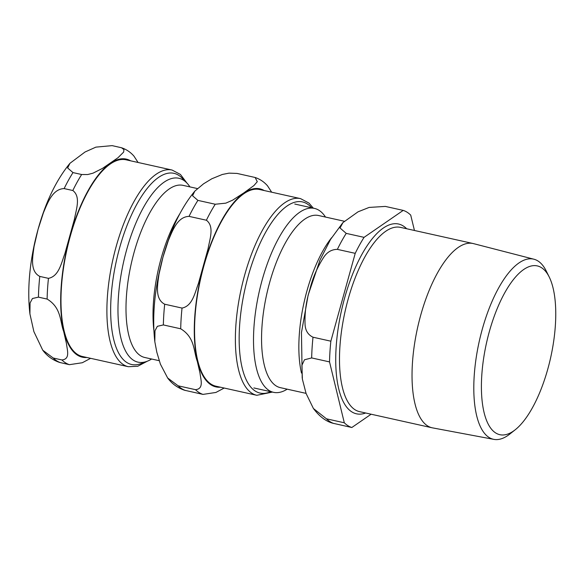 <?xml version="1.0" encoding="UTF-8"?>
<svg xmlns="http://www.w3.org/2000/svg" width="585" height="585" viewBox="0 0 585 585"><rect width="100%" height="100%" fill="white"/><g stroke="black" fill="none" stroke-linecap="round" stroke-linejoin="round"><path stroke-width="0.88" d="M197.898 200.384L192.553 195.763L194.842 191.112L203.558 183.807L211.807 178.776L222.337 174.462L229.035 173.138L237.042 173.423L255.126 177.482L257.29 181.679L253.941 185.547L243.821 192.918L232.735 200.099L225.817 203.156L215.243 204.238L197.898 200.384A111.618 42.478 102.5 0 0 189.05 216.37L206.395 220.231C214.615 226.468 209.715 239.258 208.041 248.852L198.439 283.469C194.907 292.654 192.56 306.006 182.037 308.076L164.692 304.215C154.579 298.964 157.606 284.639 158.988 274.255L162.959 257.195L168.363 240.457C172.56 230.702 177.372 216.772 189.05 216.37M184.48 390.224L202.995 394.4L215.909 392.455L224.194 388.038M271.659 192.194L267.528 185.825C264.098 181.891 259.959 179.112 255.118 177.482M178.14 385.815L167.654 377.983L160.4 364.148L156.838 352.28L154.82 341.698L154.988 330.737L157.358 326.313L163.361 324.931L180.707 328.792C195.105 337.494 193.496 351.205 197.277 361.274L200.033 373.237C200.677 379.533 204.158 388.879 195.485 389.668L178.14 385.815A111.618 42.478 102.5 0 0 185.65 390.539M189.92 186.893A94.185 35.839 102.5 0 0 183.441 180.165A94.185 35.839 102.5 0 0 178.922 178.279A94.185 35.839 102.5 0 0 124.941 256.252A94.185 35.839 102.5 0 0 133.497 360.265A94.185 35.839 102.5 0 0 138.016 362.152A94.185 35.839 102.5 0 0 151.625 359.014M197.394 188.56L183.046 185.365A88.167 33.55 102.5 0 0 132.517 258.351A88.167 33.55 102.5 0 0 140.524 355.724A88.167 33.55 102.5 0 0 144.751 357.486L159.2 360.696M313.333 208.165L308.96 203.075L300.566 198.629L259.755 189.547A100.737 38.332 102.5 0 0 202.015 272.946A100.737 38.332 102.5 0 0 211.163 384.206A100.737 38.332 102.5 0 0 215.997 386.217L256.808 395.299L272.413 392.074M72.818 190.513C81.037 196.75 76.13 209.532 74.456 219.134L64.862 253.751C61.323 262.928 58.975 276.288 48.453 278.35L39.78 276.42C29.667 271.177 32.694 256.852 34.076 246.468L38.047 229.408L43.451 212.669C47.648 202.907 52.46 188.977 64.138 188.582L72.818 190.513A111.618 42.478 -77.5 0 1 81.659 174.52L72.986 172.59L67.641 167.975L69.929 163.317L85.052 151.99L95.889 147.135L112.13 145.628L121.541 147.756L123.94 149.599L123.647 152.085L117.965 157.738L102.543 168.363L93.037 173.16L87.735 174.535L81.659 174.52M138.075 162.476L133.943 156.1M47.122 299.067C61.52 307.776 59.911 321.487 63.692 331.556L66.449 343.512C67.092 349.815 70.573 359.161 61.9 359.95L53.228 358.02L42.742 350.196L33.893 331.644L29.915 313.911L30.076 302.95L32.446 298.518L38.449 297.143L47.122 299.067A111.618 42.478 -77.5 0 1 48.453 278.35M59.568 362.429L69.41 364.674L82.324 362.737L90.609 358.32M172.085 170.045A100.737 38.332 -77.5 0 0 114.346 253.444A100.737 38.332 -77.5 0 0 123.493 364.696A100.737 38.332 -77.5 0 0 128.327 366.707L82.412 356.499A100.737 38.332 -77.5 0 1 77.578 354.481A100.737 38.332 -77.5 0 1 68.43 243.228A100.737 38.332 -77.5 0 1 126.17 159.829L172.085 170.045L180.421 174.44L186.929 183.054M541.498 267.674A86.456 32.899 -77.5 0 1 549.205 276.961A86.456 32.899 -77.5 0 1 550.69 357.479A86.456 32.899 -77.5 0 1 515.209 429.778A86.456 32.899 -77.5 0 1 483.992 356.031A86.456 32.899 -77.5 0 1 541.498 267.674M549.205 276.961L546.171 270.877A92.284 35.115 102.5 0 0 537.944 260.969A92.284 35.115 102.5 0 0 533.959 259.228A92.284 35.115 102.5 0 0 480.768 334.949A92.284 35.115 102.5 0 0 489.009 437.434A92.284 35.115 102.5 0 0 493.879 439.372A92.284 35.115 102.5 0 0 509.879 433.997L515.209 429.778M493.879 439.372L432.564 427.876A94.382 35.919 -77.5 0 1 432.118 427.789A94.382 35.919 -77.5 0 1 427.584 425.902A94.382 35.919 -77.5 0 1 419.014 321.67A94.382 35.919 -77.5 0 1 473.111 243.528A94.382 35.919 -77.5 0 1 473.558 243.638L533.959 259.228M306.05 393.369L280.317 387.643A88.167 33.55 -77.5 0 1 276.083 385.881A88.167 33.55 -77.5 0 1 268.076 288.515A88.167 33.55 -77.5 0 1 318.613 215.529L344.294 221.24M332.594 423.167L351.819 427.511L371.124 414.217M414.451 230.483L410.721 215.119A111.618 42.478 -77.5 0 0 403.211 210.395L364.067 237.349L346.218 233.378L340.046 228.004L342.949 222.592L358.042 211.821L369.12 207.426L385.354 206.417L403.211 210.395M313.012 337.216C307.849 334.73 305.195 330.262 305.041 323.812C304.661 312.47 306.226 301.151 309.728 289.853C312.536 278.401 317.07 267.74 323.322 257.875C326.832 252.245 331.512 249.407 337.37 249.371L355.227 253.342L330.861 341.187L313.012 337.216A111.618 42.478 -77.5 0 0 311.673 357.932L329.53 361.903L344.309 422.787L326.452 418.809L313.406 408.491L306.087 393.478L302.386 379.16L301.897 365.325L304.478 359.775L311.673 357.932M329.53 361.903A111.618 42.478 -77.5 0 1 330.861 341.187M355.227 253.342A111.618 42.478 -77.5 0 1 364.067 237.349M351.819 427.511A111.618 42.478 -77.5 0 1 344.309 422.787M287.191 389.171A94.207 35.846 -77.5 0 1 273.553 392.33A94.207 35.846 -77.5 0 1 269.027 390.444A94.207 35.846 -77.5 0 1 260.479 286.409A94.207 35.846 -77.5 0 1 314.467 208.414A94.207 35.846 -77.5 0 1 318.986 210.3A94.207 35.846 -77.5 0 1 325.487 217.057M164.692 304.215A111.618 42.478 102.5 0 0 163.361 324.931M182.037 308.076A111.618 42.478 102.5 0 0 180.707 328.792M195.485 389.668A111.618 42.478 102.5 0 0 202.995 394.4M215.243 204.238A111.618 42.478 102.5 0 0 206.395 220.231M264.193 190.534A101.446 38.603 102.5 0 0 203.5 266.255A101.446 38.603 102.5 0 0 220.435 387.204M311.615 207.777A97.914 37.257 102.5 0 0 307.198 203.909A97.914 37.257 102.5 0 0 248.055 276.654A97.914 37.257 102.5 0 0 270.694 391.694M300.566 198.629A100.737 38.332 102.5 0 0 244.552 275.484A100.737 38.332 102.5 0 0 251.974 393.281A100.737 38.332 102.5 0 0 256.808 395.299M179.675 214.015A88.167 33.55 102.5 0 0 161.065 258.643A88.167 33.55 102.5 0 0 153.848 330.101M144.093 362.166A97.914 37.257 -77.5 0 1 114.558 269.817A97.914 37.257 -77.5 0 1 178.718 175.324A97.914 37.257 -77.5 0 1 184.436 180.838M69.41 364.674A111.618 42.478 -77.5 0 1 61.9 359.95M86.851 357.486A101.446 38.603 -77.5 0 1 66.61 249.78A101.446 38.603 -77.5 0 1 130.609 160.816M60.738 362.744A111.618 42.478 -77.5 0 1 53.228 358.02M38.449 297.143A111.618 42.478 -77.5 0 1 39.78 276.42M64.138 188.582A111.618 42.478 -77.5 0 1 72.986 172.59M331.607 237.7A88.167 33.55 102.5 0 0 301.487 373.069M337.37 249.371A111.618 42.478 -77.5 0 1 346.218 233.378M333.969 423.54A111.618 42.478 -77.5 0 1 326.452 418.809M365.662 413.003A97.205 36.994 -77.5 0 1 340.331 315.995A97.205 36.994 -77.5 0 1 403.292 226.007A97.205 36.994 -77.5 0 1 406.655 228.742M432.118 427.789L359.57 411.643A94.382 35.919 -77.5 0 1 355.044 409.763A94.382 35.919 -77.5 0 1 346.474 305.524A94.382 35.919 -77.5 0 1 400.564 227.389L473.111 243.528M184.451 390.217C177.533 387.818 171.931 383.745 167.646 377.99M154.82 341.698C151.954 315.915 154.659 287.769 162.93 257.268C170.674 229.51 181.306 207.463 194.842 191.112M133.943 156.107C130.513 152.173 126.375 149.387 121.534 147.756M59.538 362.422C52.621 360.031 47.019 355.958 42.734 350.196M29.915 313.911C27.415 292.325 29.031 268.515 34.764 242.475C42.369 209.108 54.091 182.725 69.929 163.325M128.327 366.707L137.738 366.261L147.288 361.223M332.572 423.16C325.728 421.266 319.337 416.374 313.406 408.484M302.211 378.115L301.458 332.602L308.134 295.176L320.032 259.974L330.562 239.389L342.73 222.834M314.467 208.414L294.767 204.033M273.553 392.33L253.846 387.943"/></g></svg>
